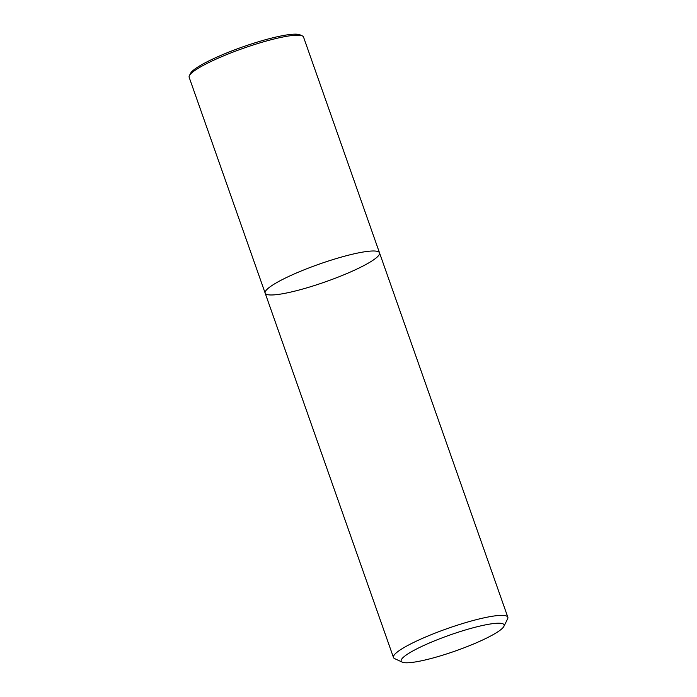 <?xml version="1.0" encoding="UTF-8"?>
<svg xmlns="http://www.w3.org/2000/svg" width="697" height="697" viewBox="0 0 697 697"><rect width="100%" height="100%" fill="white"/><g stroke="black" fill="none" stroke-linecap="round" stroke-linejoin="round"><path stroke-width="1.05" d="M402.256 662.15L394.668 658.63A60.622 9.375 -19.4 0 1 393.474 657.489A60.622 9.375 -19.4 0 1 426.982 636.422A60.622 9.375 -19.4 0 1 490.636 616.54A60.622 9.375 -19.4 0 1 507.834 617.22A60.622 9.375 -19.4 0 1 507.616 618.849L503.914 626.35A54.558 8.442 -19.4 0 1 455.446 650.963A54.558 8.442 -19.4 0 1 402.256 662.15A54.558 8.442 -19.4 0 1 427.723 643.723A54.558 8.442 -19.4 0 1 488.632 624.277A54.558 8.442 -19.4 0 1 503.914 626.35M393.474 657.489L265.156 293.115A60.622 9.375 -19.4 0 1 298.673 272.048A60.622 9.375 -19.4 0 1 362.318 252.166A60.622 9.375 -19.4 0 1 379.517 252.845A60.622 9.375 -19.4 0 1 325.447 281.832A60.622 9.375 -19.4 0 1 265.156 293.115A60.622 9.375 -19.4 0 1 298.673 272.048A60.622 9.375 -19.4 0 1 362.318 252.166A60.622 9.375 -19.4 0 1 379.517 252.845L507.834 617.22M265.156 293.115L189.166 77.315A60.622 9.375 -19.4 0 1 189.384 75.685A60.622 9.375 -19.4 0 1 226.839 54.532A60.622 9.375 -19.4 0 1 286.328 36.366A60.622 9.375 -19.4 0 1 302.332 35.904A60.622 9.375 -19.4 0 1 303.526 37.046L379.517 252.845M190.203 74.466A58.801 9.096 -19.4 0 1 190.49 73.438A58.801 9.096 -19.4 0 1 226.83 52.911A58.801 9.096 -19.4 0 1 284.533 35.303A58.801 9.096 -19.4 0 1 300.058 34.85L302.332 35.904M189.384 75.685L190.49 73.429"/></g></svg>
